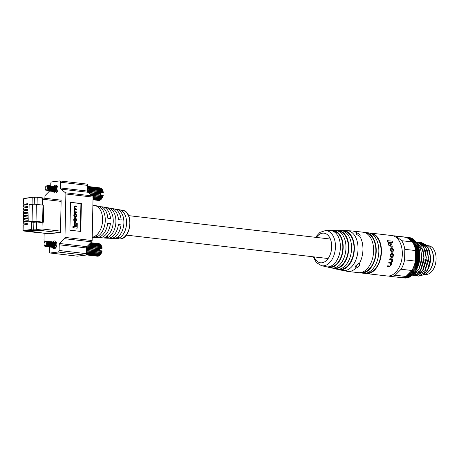 <?xml version="1.0" encoding="UTF-8"?>
<svg xmlns="http://www.w3.org/2000/svg" width="459" height="459" viewBox="0 0 459 459"><rect width="100%" height="100%" fill="white"/><g stroke="black" fill="none" stroke-linecap="round" stroke-linejoin="round"><path stroke-width="0.69" d="M27.649 207.043L27.333 207.554M27.592 209.878L27.27 210.388M27.529 212.712L27.213 213.223M27.471 215.546L27.156 216.051M27.408 218.375L27.092 218.886M27.351 221.209L27.035 221.72M27.293 224.044L26.978 224.554M23.352 230.963L22.95 230.579L23.065 225.059L27.282 224.514L27.305 223.522L23.088 224.067L26.983 224.21M23.088 224.067L23.122 222.225L27.339 221.68L27.362 220.693L23.145 221.238L27.041 221.381M23.145 221.238L23.185 219.396L27.402 218.851L27.42 217.859L23.202 218.404L27.104 218.547M23.202 218.404L23.243 216.562L27.46 216.017L27.483 215.024L23.266 215.569L27.161 215.713M23.266 215.569L23.306 213.728L27.517 213.183L27.54 212.19L23.323 212.735L27.219 212.878M23.323 212.735L23.363 210.893L27.58 210.348L27.597 209.361L23.38 209.906L27.282 210.05M23.38 209.906L23.42 208.065L27.638 207.52L27.66 206.527L23.443 207.072L27.339 207.216M23.443 207.072L23.484 205.23L27.695 204.685L27.718 203.693L23.501 204.238L27.397 204.381M27.706 204.215L27.391 204.725M23.225 225.008L23.111 230.527L31.539 229.5L31.694 222.076L28.779 221.737L32.067 221.336A2.806 0.327 1.2 0 1 36.014 221.37L43.387 222.196L43.743 205.19L42.974 205.127L42.618 222.133M31.539 229.5L31.809 229.884L23.432 230.975L36.686 232.512L38.235 232.323L26.605 230.975L31.901 230.326L41.758 230.412L36.318 229.787L31.809 229.884M33.708 230.102L33.868 222.328L31.694 222.076M36.318 229.787L36.709 221.978L33.868 222.328M43.387 222.196L41.058 222.483L36.709 221.978M36.554 229.402L41.987 230.034L42.153 222.351L42.01 228.972L60.49 231.112M61.116 201.381L42.635 199.24L42.515 205.075L42.658 198.179L37.219 197.548L37.036 197.221L32.44 197.318L23.776 198.672L23.661 204.192M37.076 204.444L37.219 197.548M32.067 204.37L32.205 197.64M34.247 204.249L34.385 197.542M37.07 197.227L42.475 197.852L42.658 198.179M41.987 230.034L41.758 230.412M42.974 205.127L36.37 204.364A2.806 0.327 1.2 0 0 32.423 204.324L29.135 204.725L28.779 221.737M59.561 232.644L41.08 230.498L31.843 230.332L26.633 230.969L49.647 233.855M76.791 209.505L76.802 208.994L75.402 208.834L74.754 207.348L75.31 206.441L76.848 206.619L76.86 206.108L75.276 205.925L74.433 207.158L74.834 208.948L74.381 209.872L74.656 211.76L73.928 211.783L73.916 212.259L76.728 212.477L76.739 211.966L75.259 211.794L74.685 210.773L75.356 209.338L76.791 209.505L74.943 209.396M75.276 205.925L74.651 205.982L73.985 207.21L74.381 209L73.928 209.929L74.203 211.806M75.001 206.516L76.848 206.619M76.337 223.453L76.274 226.66L72.935 226.379L72.906 227.802L77.175 228.192L77.273 223.562L76.337 223.453L75.89 223.51L75.827 226.608M80.336 231.388L80.916 203.612L70.497 202.408M74.398 225.329L75.746 225.375L75.804 222.575L74.909 222.472L74.456 222.529L74.398 225.329L75.746 225.375M74.731 217.388L75.942 217.394L76.693 215.828L75.787 213.315L74.576 213.309L73.824 214.875L74.731 217.388L75.247 217.446M75.815 218.088L76.274 220.354L75.603 221.313L75.11 221.255L74.484 220.251L75.012 218.048L74.18 219.282L74.163 220.136L75.087 221.766L75.615 221.829L76.59 220.664L76.619 219.517L75.815 218.088L75.362 218.145L75.821 220.412L75.156 221.37M75.161 221.881L75.873 221.829L74.633 221.823L73.71 220.188L74.364 218.105L75.012 218.048M92.213 237.297L96.551 237.555A15.669 9.817 -83.4 0 0 107.045 226.798A15.669 9.817 -83.4 0 0 107.75 223.217L110.412 223.55A15.514 9.719 96.6 0 1 109.718 227.067A15.514 9.719 96.6 0 1 99.328 237.722L107.658 238.221A15.049 9.427 -83.4 0 0 117.733 227.888A15.049 9.427 -83.4 0 0 118.399 224.549L121.056 224.881L118.302 225.22M110.412 223.55L107.658 223.889M108.163 208.426L108.175 207.835A15.204 9.524 96.6 0 1 108.381 207.87A15.204 9.524 96.6 0 1 115.06 227.612A15.204 9.524 96.6 0 1 107.549 237.624L104.784 237.464A15.359 9.622 -83.4 0 0 112.392 227.343A15.359 9.622 -83.4 0 0 105.645 207.393L102.902 206.917A15.514 9.719 96.6 0 1 110.516 218.645L107.854 218.312A15.669 9.817 -83.4 0 0 100.16 206.447L97.423 205.971A15.824 9.914 96.6 0 1 104.377 226.528A15.824 9.914 96.6 0 1 96.493 236.97L93.728 236.81A15.979 10.012 -83.4 0 0 101.703 226.253A15.979 10.012 -83.4 0 0 94.68 205.494L92.884 205.184M105.415 207.359L108.175 207.835M119.191 210.4L119.208 209.746A14.579 9.134 96.6 0 1 119.34 209.763A14.579 9.134 96.6 0 1 125.749 228.702A14.579 9.134 96.6 0 1 118.606 238.278L115.846 238.118A14.734 9.232 -83.4 0 0 123.075 228.433A14.734 9.232 -83.4 0 0 116.603 209.293A14.734 9.232 -83.4 0 0 116.448 209.27L119.208 209.746M97.13 206.458L97.142 205.93A15.824 9.914 96.6 0 1 97.423 205.971M94.973 205.552L97.142 205.93M60.422 187.949L87.6 191.099A1.429 0.895 -83.4 0 0 88.025 192.275L92.626 195.953A1.429 0.895 96.6 0 1 93.057 197.123L92.144 240.55A1.429 0.895 96.6 0 1 91.668 241.83L86.889 246.661A1.429 0.895 -83.4 0 0 86.412 247.94L59.234 244.79A1.429 0.895 96.6 0 1 59.71 243.505L64.49 238.68A1.429 0.895 -83.4 0 0 64.966 237.401L65.878 193.973A1.429 0.895 -83.4 0 0 65.453 192.797L60.846 189.119A1.429 0.895 96.6 0 1 60.422 187.949L60.542 182.234A1.429 0.895 -83.4 0 0 59.802 180.932A1.429 0.895 -83.4 0 0 59.67 180.932L51.706 181.902A1.429 0.895 -83.4 0 0 50.777 183.428L50.685 187.754M86.849 184.082A1.429 0.895 96.6 0 1 86.98 184.082A1.429 0.895 96.6 0 1 87.721 185.39L60.542 182.234M87.6 191.099L87.721 185.39M49.446 247.028L49.348 251.693A1.429 0.895 -83.4 0 0 50.083 253.001A1.429 0.895 -83.4 0 0 50.22 253.001L58.178 252.025A1.429 0.895 -83.4 0 0 59.113 250.499L86.292 253.655L86.412 247.94M86.292 253.655A1.429 0.895 96.6 0 1 85.357 255.181L58.178 252.025M50.22 253.001L77.393 256.151L85.357 255.181M50.674 188.31L50.656 189.142A1.429 0.895 96.6 0 1 50.61 189.55M59.113 250.499L59.234 244.79M53.462 191.615A3.93 2.461 -83.4 0 0 55.074 192.987A3.93 2.461 -83.4 0 0 57.972 189.366A3.93 2.461 -83.4 0 0 55.981 185.178A3.93 2.461 -83.4 0 0 55.608 185.184A3.93 2.461 -83.4 0 0 54.047 186.216M52.877 241.979A3.93 2.461 96.6 0 1 54.81 240.941A3.93 2.461 96.6 0 1 56.836 244.836A3.93 2.461 96.6 0 1 54.277 248.749A3.93 2.461 96.6 0 1 53.91 248.749A3.93 2.461 96.6 0 1 52.297 247.372M48.746 233.763L60.462 232.529L61.145 199.969L60.313 200.067M49.538 191.07L45.401 195.253A1.429 0.895 -83.4 0 0 44.925 196.532L44.884 198.277M44.156 233.235L44.012 239.959A1.429 0.895 -83.4 0 0 44.437 241.13L45.343 241.853M47.185 243.327L48.43 244.32M48.786 244.607L49.038 244.808A1.429 0.895 96.6 0 1 49.262 245.077M69.911 230.177L80.784 231.439L81.369 203.561L70.497 202.299L69.911 230.177M121.056 224.881A14.895 9.329 96.6 0 1 120.401 228.157A14.895 9.329 96.6 0 1 110.43 238.382A14.895 9.329 96.6 0 1 109.064 238.135M99.328 237.722A15.514 9.719 96.6 0 1 97.956 237.481M92.729 212.735A1.429 0.574 165.9 0 0 92.953 212.787L92.689 225.335A16.507 10.339 96.6 0 1 92.443 226.167M112.472 208.742A14.895 9.329 96.6 0 1 113.861 208.816A14.895 9.329 96.6 0 1 121.159 219.976L118.497 219.643A15.049 9.427 -83.4 0 0 111.124 208.34L108.381 207.87M101.514 206.837A15.514 9.719 96.6 0 1 102.902 206.917M107.549 237.624L107.59 235.719M118.606 238.278L118.651 236.305M96.493 236.97L96.528 235.123M80.916 203.612L81.369 203.561M73.383 226.321L73.354 227.75L77.175 228.192M73.354 227.75L72.906 227.802M74.909 222.472L74.846 225.271M75.27 213.257L74.272 214.818L75.184 217.331M75.689 216.877L76.366 215.948L76.389 214.91L75.752 213.825L75.282 213.768L74.599 214.703L74.582 215.741L75.219 216.826L75.884 216.883M75.236 216.935L75.913 216L75.936 214.961L74.892 213.831M74.375 211.731L74.364 212.207L76.728 212.477M74.364 212.207L73.916 212.259M74.834 208.948L74.381 209M75.815 218.564L75.362 218.622M54.776 246.357A2.525 1.584 96.6 0 1 54.632 245.261A2.525 1.584 96.6 0 1 55.275 243.218M56.52 242.553A2.525 1.584 96.6 0 1 56.526 242.553L54.214 242.283A2.525 1.584 96.6 0 1 55.499 244.073C55.447 245.703 54.908 246.598 53.887 246.753L54.839 245.628L54.736 243.649L53.531 242.788L52.292 243.861L52.074 245.726L52.435 246.443M55.941 247.573L53.755 247.321A2.525 1.584 -83.4 0 0 55.499 244.073L54.982 242.45A2.754 1.721 96.6 0 0 54.242 242.059A2.754 1.721 96.6 0 0 52.963 242.696M54.214 242.283A2.525 1.584 96.6 0 0 52.372 244.452A2.525 1.584 -83.4 0 0 52.326 244.991M44.907 242.065L46.52 241.164L47.862 242.363L47.954 245.112L46.239 246.672M46.227 241.669L47.386 241.268L48.734 242.467L48.82 245.215L47.432 246.781L46.692 246.569M46.749 242.134L48.258 241.365L49.606 242.564L49.692 245.313L48.304 246.885L47.558 246.672M47.139 243.075L48.849 241.468L50.473 242.668L50.565 245.416L49.17 246.982L48.43 246.77M47.707 245.135L48.04 243.104L49.721 241.566L51.345 242.765L51.431 245.519L50.042 247.085L49.297 246.873M48.579 245.238L48.912 243.201L50.588 241.669L52.211 242.868L52.303 245.617L50.909 247.183L50.169 246.971M49.446 245.335L49.779 243.304L51.46 241.773L53.083 242.972L53.169 245.72L51.781 247.286L51.041 247.074M50.318 245.439L50.651 243.408L52.332 241.87L53.955 243.069L54.042 245.817L52.647 247.384L51.907 247.177M51.184 245.542L51.517 243.505L53.198 241.973L54.822 243.172L54.908 245.921L53.192 247.476M44.862 241.882A2.754 1.721 -83.4 0 0 44.73 242.082A2.754 1.721 -83.4 0 0 44.718 242.1L46.348 241.147L47.69 242.346L47.782 245.095L46.388 246.661L45.67 246.466M46.095 241.618L47.214 241.245L48.562 242.444L48.648 245.192L47.26 246.758L46.6 246.609M46.657 242.013L48.086 241.348L49.434 242.547L49.52 245.295L48.126 246.862L46.766 245.599M47.07 242.817L48.677 241.445L50.301 242.645L50.387 245.393L48.998 246.965L47.943 246.403M47.759 246.053L47.598 245.554M47.581 245.467L47.868 243.081L49.824 241.549L51.173 242.748L51.259 245.496L49.87 247.062L48.815 246.506M48.625 246.15L48.47 245.651M48.453 245.571L48.734 243.184L50.697 241.652L52.039 242.851L52.131 245.599L50.737 247.166L49.681 246.603M49.497 246.253L49.343 245.754M49.325 245.668L49.606 243.281L51.569 241.75L52.911 242.949L52.997 245.697L51.609 247.263L50.553 246.707M50.364 246.357L50.209 245.852M50.192 245.772L50.479 243.385M50.501 243.322L52.16 241.853L53.778 243.052L53.869 245.8L52.475 247.367L51.425 246.81M51.236 246.454L51.081 245.955M51.064 245.869L51.345 243.482M51.374 243.425L53.026 241.95L54.65 243.15L54.736 245.898L53.347 247.47L52.292 246.908M52.108 246.558L51.947 246.058M51.93 245.972L52.217 243.586M52.24 243.522L53.898 242.054L54.982 242.45M44.265 245.02C45.521 249.851 49.274 241.744 45.584 241.577L45.269 241.939A1.865 1.165 96.6 0 1 46.382 243.976A1.865 1.165 96.6 0 1 44.781 245.571L44.351 245.324M46.623 241.973L47.776 242.845L47.885 244.819L46.571 245.898M46.864 242.312L47.443 242.082L48.648 242.943L48.752 244.922L47.799 246.047L46.91 245.313M47.145 243.115L48.315 242.18L49.52 243.046L49.624 245.02L48.665 246.15L48.235 246.058M48.086 245.938L47.73 245.238M47.725 245.221L47.937 243.379L49.182 242.283L50.387 243.144L50.49 245.123L49.538 246.248L49.107 246.162M48.958 246.035L48.602 245.341L48.809 243.471M48.815 243.459L50.054 242.381L51.259 243.247L51.362 245.221L50.404 246.351L49.979 246.259M49.824 246.139L49.469 245.439M49.463 245.422L49.675 243.58L50.92 242.484L52.125 243.35L52.228 245.324L51.276 246.449L50.846 246.363M50.697 246.242L50.341 245.542L50.547 243.677L51.792 242.587L52.997 243.448L53.101 245.422L52.142 246.552L51.718 246.46M51.563 246.34L51.207 245.645M51.207 245.622L51.419 243.769M51.425 243.763L52.665 242.685L53.864 243.551L53.973 245.525L53.014 246.655L52.584 246.563M44.781 245.571A1.865 1.165 96.6 0 1 44.075 243.597A1.865 1.165 96.6 0 1 45.269 241.939M85.982 254.722L98.255 256.145A6.317 3.959 -83.4 0 0 98.473 256.082L99.029 255.841A6.317 3.959 -83.4 0 0 99.242 255.715L99.769 255.313A6.317 3.959 -83.4 0 0 99.97 255.129L100.446 254.579A6.317 3.959 -83.4 0 0 100.624 254.338L101.037 253.661A6.317 3.959 -83.4 0 0 101.181 253.379L101.508 252.605A6.317 3.959 -83.4 0 0 101.617 252.289L101.852 251.44A6.317 3.959 -83.4 0 0 101.921 251.102L102.093 251.044A5.25 3.288 96.6 0 1 101.198 253.425L100.917 253.879M99.609 248.52L102.156 248.21L99.414 247.757A0.534 0.333 -83.4 0 0 99.597 248.359L86.722 246.867M102.047 248.061L101.99 247.791A6.317 3.959 -83.4 0 0 101.932 247.47L101.737 246.678A6.317 3.959 -83.4 0 0 101.697 246.552L101.915 247.217A5.25 3.288 96.6 0 1 102.156 248.21M86.309 252.679L100.624 254.338L101.037 253.661L86.326 251.957M85.879 254.86L97.474 256.202A6.317 3.959 -83.4 0 0 97.692 256.214L85.896 254.843M99.597 248.359A6.317 3.959 -83.4 0 1 99.614 248.703A0.534 0.333 -83.4 0 0 99.592 249.587A6.317 3.959 -83.4 0 1 99.563 249.931A0.534 0.333 -83.4 0 0 99.356 250.585L101.99 250.895M90.71 242.794L99.494 243.815A6.317 3.959 -83.4 0 0 99.282 243.74L90.756 242.754M101.697 246.552A6.317 3.959 -83.4 0 0 101.64 246.385L101.341 245.691A6.317 3.959 -83.4 0 0 101.21 245.439L100.819 244.859A6.317 3.959 -83.4 0 0 100.659 244.664L100.2 244.228A6.317 3.959 -83.4 0 0 100.005 244.09L90.521 242.989M98.737 243.637L90.796 242.713M100.2 244.228L90.417 243.092M100.659 244.664L90.079 243.436M100.819 244.859L89.918 243.597M101.21 245.439L89.448 244.073M101.341 245.691L89.235 244.286M101.64 246.385L88.65 244.882M101.737 246.678L88.398 245.135M101.932 247.47L87.715 245.823M101.99 247.791L87.434 246.104M99.614 248.703L86.556 247.189M99.592 249.587L86.407 248.055M99.563 249.931L86.401 248.405M101.921 251.102L86.384 249.3M101.852 251.44L86.372 249.644M101.617 252.289L86.355 250.516M101.508 252.605L86.349 250.843M101.181 253.379L86.332 251.658M100.446 254.579L86.303 252.938M99.97 255.129L86.292 253.54M99.769 255.313L86.286 253.747M99.242 255.715L86.212 254.206M99.029 255.841L86.166 254.349M98.473 256.082L86.034 254.642M55.946 190.594A2.525 1.584 96.6 0 1 55.797 189.498A2.525 1.584 96.6 0 1 56.446 187.461M57.691 186.79L55.384 186.526A2.525 1.584 96.6 0 1 56.664 188.31C56.612 189.94 56.078 190.835 55.051 190.99L56.009 189.865L55.906 187.892L54.701 187.025L53.462 188.098M57.111 191.81A2.525 1.584 96.6 0 1 57.105 191.81L54.925 191.558A2.525 1.584 -83.4 0 0 56.664 188.31L56.147 186.687A2.754 1.721 96.6 0 0 55.413 186.302A2.754 1.721 96.6 0 0 54.128 186.933M55.384 186.526A2.525 1.584 96.6 0 0 53.542 188.695A2.525 1.584 -83.4 0 0 53.496 189.228M46.078 186.302L47.69 185.407L49.033 186.601L49.119 189.349L47.403 190.91M47.397 185.912L48.556 185.505L49.905 186.704L49.991 189.452L48.602 191.019L47.856 190.806M47.92 186.371L49.429 185.608L50.771 186.807L50.863 189.556L49.469 191.122L48.729 190.91M48.31 187.312L50.02 185.706L51.643 186.905L51.729 189.653L50.341 191.219L49.595 191.013M48.878 189.372L49.211 187.341L50.886 185.809L52.51 187.008L52.601 189.756L51.207 191.323L50.467 191.11M49.744 189.475L50.077 187.444L51.758 185.906L53.382 187.106L53.468 189.854L52.079 191.426L51.339 191.214M50.616 189.578L50.949 187.542L52.63 186.01L54.254 187.209L54.34 189.957L52.946 191.523L52.206 191.311M51.483 189.676L51.815 187.645L53.496 186.107L55.12 187.306L55.206 190.06L53.818 191.627L53.078 191.414M52.355 189.779L52.687 187.742L54.369 186.211L55.992 187.41L56.078 190.158L54.363 191.713M46.032 186.119A2.754 1.721 -83.4 0 0 45.9 186.32A2.754 1.721 -83.4 0 0 45.889 186.337L47.512 185.384L48.861 186.583L48.947 189.332L47.558 190.898L46.835 190.703M47.266 185.855L48.384 185.488L49.733 186.681L49.819 189.435L48.425 191.001L47.765 190.846M47.828 186.256L49.256 185.585L50.599 186.784L50.685 189.533L49.297 191.099L47.937 189.842M48.241 187.054L49.847 185.688L51.471 186.888L51.557 189.636L50.169 191.202L49.113 190.646M48.924 190.29L48.769 189.791M48.752 189.705L49.033 187.324L50.995 185.786L52.337 186.985L52.429 189.733L51.035 191.3L49.979 190.743M49.796 190.393L49.641 189.888M49.624 189.808L49.905 187.421L51.867 185.889L53.21 187.088L53.296 189.837L51.907 191.403L50.851 190.846M50.662 190.491L50.507 189.992M50.49 189.911L50.777 187.524L52.733 185.993L54.076 187.186L54.168 189.934L52.774 191.506L51.724 190.944M51.534 190.594L51.379 190.095M51.362 190.009L51.643 187.622M51.672 187.559L53.324 186.09L54.948 187.289L55.034 190.037L53.646 191.604L52.59 191.047M52.406 190.692L52.246 190.192M52.228 190.112L52.515 187.725M52.538 187.662L54.196 186.193L55.82 187.392L55.906 190.141L54.518 191.707L53.462 191.145M53.273 190.795L53.118 190.296M53.101 190.21L53.382 187.823M53.41 187.765L55.063 186.291L56.147 186.687M45.435 189.257C46.692 194.094 50.444 185.981 46.749 185.82L46.434 186.176A1.865 1.165 96.6 0 1 47.547 188.213A1.865 1.165 96.6 0 1 45.946 189.808L45.516 189.561M47.793 186.216L48.947 187.083L49.05 189.056L47.736 190.135M48.029 186.555L48.614 186.32L49.819 187.186L49.922 189.16L48.964 190.284L48.08 189.556M48.315 187.352L49.48 186.423L50.685 187.283L50.788 189.257L49.836 190.387L49.406 190.296M49.256 190.175L48.901 189.475M48.895 189.458L49.107 187.605M49.113 187.599L50.352 186.52L51.557 187.387L51.66 189.36L50.702 190.491L50.278 190.399M50.123 190.278L49.767 189.578L49.974 187.714L51.219 186.624L52.424 187.484L52.527 189.458L51.574 190.588L51.144 190.496M50.995 190.376L50.639 189.682M50.633 189.665L50.851 187.806M50.851 187.8L52.091 186.721L53.296 187.588L53.399 189.561L52.441 190.692L52.016 190.6M51.861 190.479L51.506 189.779L51.712 187.92L52.963 186.824L54.162 187.685L54.271 189.665L53.313 190.789L52.883 190.703M52.733 190.577L52.378 189.883M52.372 189.865L52.59 188.012M52.59 188.001L53.829 186.922L55.034 187.788L55.137 189.762L54.185 190.892L53.755 190.801M53.6 190.68L53.25 189.98L53.456 188.11M45.946 189.808A1.865 1.165 96.6 0 1 45.246 187.834A1.865 1.165 96.6 0 1 46.434 186.176M92.999 199.636L99.425 200.382A6.317 3.959 -83.4 0 0 99.643 200.319L100.2 200.078A6.317 3.959 -83.4 0 0 100.412 199.952L100.94 199.55A6.317 3.959 -83.4 0 0 101.135 199.367L101.617 198.816A6.317 3.959 -83.4 0 0 101.789 198.575L102.202 197.904A6.317 3.959 -83.4 0 0 102.346 197.617L102.678 196.842A6.317 3.959 -83.4 0 0 102.787 196.527L103.023 195.683A6.317 3.959 -83.4 0 0 103.091 195.345L103.264 195.282A5.25 3.288 96.6 0 1 102.363 197.663L102.082 198.116M100.773 192.757L103.321 192.447L100.578 191.994A0.534 0.333 -83.4 0 0 100.768 192.602L87.6 191.07M103.218 192.298L103.16 192.034A6.317 3.959 -83.4 0 0 103.103 191.707L102.902 190.915A6.317 3.959 -83.4 0 0 102.862 190.789L103.086 191.455A5.25 3.288 96.6 0 1 103.321 192.447M93.045 197.559L101.789 198.575L102.202 197.904L93.039 196.836M98.639 200.445A6.317 3.959 -83.4 0 0 98.857 200.451L92.999 199.768L98.639 200.445M100.768 192.602A6.317 3.959 -83.4 0 1 100.779 192.941A0.534 0.333 -83.4 0 0 100.762 193.824A6.317 3.959 -83.4 0 1 100.733 194.174A0.534 0.333 -83.4 0 0 100.521 194.828L103.16 195.132M87.698 186.549L100.659 188.052A6.317 3.959 -83.4 0 0 100.452 187.978L87.698 186.497M102.862 190.789A6.317 3.959 -83.4 0 0 102.805 190.628L102.506 189.928A6.317 3.959 -83.4 0 0 102.374 189.676L101.99 189.102A6.317 3.959 -83.4 0 0 101.823 188.901L101.364 188.465A6.317 3.959 -83.4 0 0 101.175 188.328L87.692 186.767M99.901 187.874L87.698 186.457M101.364 188.465L87.686 186.882M101.823 188.901L87.68 187.261M101.99 189.102L87.675 187.438M102.374 189.676L87.663 187.972M102.506 189.928L87.663 188.207M102.805 190.628L87.646 188.867M102.902 190.915L87.64 189.148M103.103 191.707L87.623 189.917M103.16 192.034L87.617 190.227M100.779 192.941L87.617 191.414M100.762 193.824L88.139 192.361M100.733 194.174L88.65 192.769M103.091 195.345L89.964 193.818M103.023 195.683L90.469 194.226M102.787 196.527L91.743 195.247M102.678 196.842L92.225 195.632M102.346 197.617L92.982 196.532M101.617 198.816L93.039 197.823M101.135 199.367L93.028 198.426M100.94 199.55L93.022 198.632M100.412 199.952L93.011 199.097M100.2 200.078L93.011 199.246M99.643 200.319L93.005 199.55M427.765 245.651L428.62 245.754A14.458 9.06 96.6 0 1 436.05 260.081A14.458 9.06 96.6 0 1 426.652 274.476A14.458 9.06 96.6 0 1 425.286 274.482L424.432 274.379M428.281 272.055A14.458 9.06 -83.4 0 0 430.978 248.801M394.62 235.874L405.383 237.119A20.357 12.749 96.6 0 1 405.773 237.177L409.698 237.63L405.773 237.177A20.357 12.749 96.6 0 1 406.473 237.326L410.392 237.779A20.357 12.749 -83.4 0 0 410.386 237.779L406.473 237.326A20.357 12.749 96.6 0 1 406.76 237.406L395.997 236.156A20.357 12.749 -83.4 0 0 394.62 235.874A20.357 12.749 -83.4 0 0 393.191 235.834M405.687 237.16L408.992 237.55M419.274 249.788L415.361 249.329A20.357 12.749 96.6 0 0 415.131 248.319L419.05 248.772A20.357 12.749 -83.4 0 0 419.044 248.761L415.131 248.302A20.357 12.749 96.6 0 0 414.867 247.315L418.78 247.768A20.357 12.749 -83.4 0 0 418.78 247.757L414.867 247.303A20.357 12.749 96.6 0 0 414.563 246.351L418.476 246.804L414.563 246.34A20.357 12.749 96.6 0 0 414.225 245.416L418.138 245.869L419.274 249.788A20.357 12.749 -83.4 0 1 419.274 249.799L415.361 249.346A20.357 12.749 96.6 0 1 415.55 250.384L419.463 250.849L415.55 250.384A20.357 12.749 96.6 0 1 415.579 250.562L404.815 249.312A20.357 12.749 -83.4 0 0 401.694 240.705L412.452 241.956A20.357 12.749 96.6 0 1 412.526 242.071A20.357 12.749 96.6 0 1 413.002 242.84A20.357 12.749 96.6 0 1 413.439 243.654L417.351 244.108A20.357 12.749 -83.4 0 0 417.351 244.108L417.759 244.963L413.846 244.509A20.357 12.749 96.6 0 0 413.444 243.66L417.357 244.113M419.05 248.772L419.463 250.838A20.357 12.749 -83.4 0 0 419.463 250.838L419.91 255.904L419.165 262.462L417.535 267.568L415.183 271.86L411.27 271.407L411.855 270.5L401.091 269.249A20.357 12.749 -83.4 0 0 404.597 259.834L415.355 261.085A20.357 12.749 96.6 0 1 415.269 261.532A20.357 12.749 96.6 0 1 415.022 262.634A20.357 12.749 96.6 0 1 414.741 263.718A20.357 12.749 96.6 0 1 414.425 264.78A20.357 12.749 96.6 0 1 414.07 265.824L417.983 266.277A20.357 12.749 -83.4 0 0 417.983 266.277L417.598 267.293L413.685 266.84A20.357 12.749 96.6 0 1 413.261 267.821L417.174 268.274A20.357 12.749 -83.4 0 0 417.174 268.274L416.72 269.226A20.357 12.749 -83.4 0 0 416.72 269.226L412.807 268.773A20.357 12.749 96.6 0 1 412.325 269.691A20.357 12.749 96.6 0 1 411.855 270.5M414.529 246.242L418.476 246.793A20.357 12.749 -83.4 0 0 418.476 246.793L418.78 247.757M418.138 245.869A20.357 12.749 -83.4 0 0 418.138 245.858L414.225 245.404A20.357 12.749 96.6 0 0 413.852 244.521L417.765 244.974A20.357 12.749 -83.4 0 0 417.759 244.963M413.002 242.845L416.921 243.304A20.357 12.749 -83.4 0 0 416.915 243.293L413.002 242.84M412.532 242.077L416.451 242.536A20.357 12.749 -83.4 0 0 416.439 242.524L412.526 242.071M412.32 269.703L416.233 270.156A20.357 12.749 -83.4 0 0 416.238 270.144L412.325 269.691M418.333 265.25A20.357 12.749 -83.4 0 0 418.338 265.233L414.425 264.78L418.333 265.25L418.287 265.595L417.983 266.277L414.064 265.836A20.357 12.749 96.6 0 1 413.685 266.84L417.535 267.568L417.174 268.274L413.255 267.832A20.357 12.749 96.6 0 1 412.807 268.773L416.715 269.238L416.17 270.294L415.653 271.126L411.689 270.667M414.741 263.73L418.654 264.183A20.357 12.749 -83.4 0 0 418.654 264.172L414.741 263.718M415.022 262.646L418.935 263.099A20.357 12.749 -83.4 0 0 418.941 263.087L415.022 262.634M415.269 261.544L419.182 261.997A20.357 12.749 -83.4 0 0 419.182 261.986L415.269 261.532M395.176 275.222L405.94 276.467A20.357 12.749 96.6 0 1 405.481 276.702L409.394 277.156A20.357 12.749 -83.4 0 0 409.394 277.156L405.469 276.708A20.357 12.749 96.6 0 1 404.769 277.007L408.682 277.46A20.357 12.749 -83.4 0 0 408.682 277.46L404.763 277.012A20.357 12.749 96.6 0 1 404.058 277.253L407.971 277.706A20.357 12.749 -83.4 0 0 407.971 277.706L404.046 277.253A20.357 12.749 96.6 0 1 403.335 277.437L407.248 277.89A20.357 12.749 -83.4 0 0 407.248 277.89L403.329 277.437A20.357 12.749 96.6 0 1 401.539 277.615A20.357 12.749 96.6 0 1 400.827 277.58A20.357 12.749 96.6 0 1 400.69 277.563L389.926 276.312A20.357 12.749 -83.4 0 0 395.176 275.222L401.091 269.249M388.543 276.025L388.555 276.031A20.357 12.749 -83.4 0 0 389.926 276.312M400.822 277.575L404.735 278.034A20.357 12.749 -83.4 0 0 404.746 278.034L400.827 277.58M401.533 277.615L405.446 278.068A20.357 12.749 -83.4 0 0 405.458 278.068L401.539 277.615M405.94 276.467L411.287 271.074M404.597 259.834L404.815 249.312M415.355 261.085L415.579 250.562M401.694 240.705L395.997 236.156M412.452 241.956L406.76 237.406M411.809 270.569A20.357 12.749 96.6 0 1 411.803 270.581L415.716 271.034A20.357 12.749 -83.4 0 0 415.722 271.022L411.809 270.569M410.948 271.418L411.264 271.418A20.357 12.749 96.6 0 1 411.264 271.418L415.177 271.871A20.357 12.749 -83.4 0 0 415.183 271.86M413.972 273.369L413.416 274.098A20.357 12.749 -83.4 0 0 413.416 274.098L409.503 273.644L409.623 272.864L410.111 272.956L410.208 272.164L414.615 272.663A20.357 12.749 -83.4 0 0 414.62 272.652L410.707 272.198L410.753 271.613M407.179 275.222L411.459 275.888A20.357 12.749 -83.4 0 0 411.471 275.882L407.558 275.429A20.357 12.749 96.6 0 1 407.546 275.434M407.558 275.429L407.753 274.677L408.212 274.895A20.357 12.749 96.6 0 1 408.212 274.895L408.395 274.126L412.779 274.752A20.357 12.749 -83.4 0 0 412.784 274.746L408.871 274.293A20.357 12.749 96.6 0 1 408.866 274.298M408.871 274.293L409.015 273.518L413.41 274.109M410.116 272.95A20.357 12.749 96.6 0 1 410.111 272.956L414.024 273.409A20.357 12.749 -83.4 0 0 414.029 273.403L410.116 272.95M406.64 275.761L407.041 275.36M406.875 275.911A20.357 12.749 96.6 0 1 406.869 275.916L410.782 276.37A20.357 12.749 -83.4 0 0 410.788 276.364L406.875 275.911M406.181 276.335A20.357 12.749 96.6 0 1 406.175 276.341L410.088 276.794A20.357 12.749 -83.4 0 0 410.094 276.788L406.181 276.335M415.55 251.825L415.705 251.469L419.618 251.922A20.357 12.749 -83.4 0 0 419.612 251.911L415.561 251.337M415.51 253.202L415.814 252.565L419.727 253.018A20.357 12.749 -83.4 0 0 419.727 253.001L415.538 252.284M415.883 253.655L415.51 253.236L419.847 253.729L419.796 254.108L415.883 253.655A20.357 12.749 96.6 0 1 415.883 253.672L419.801 254.125A20.357 12.749 -83.4 0 0 419.796 254.108M415.406 258.641L415.768 258.182L419.681 258.635A20.357 12.749 -83.4 0 0 419.687 258.618L415.774 258.165A20.357 12.749 96.6 0 1 415.768 258.182M415.774 258.165L415.47 257.597L415.86 257.046A20.357 12.749 96.6 0 1 415.86 257.046L415.533 256.501L415.906 255.915L419.819 256.369A20.357 12.749 -83.4 0 0 419.824 256.357L415.906 255.904A20.357 12.749 96.6 0 1 415.906 255.915M415.906 255.904L415.561 255.399L415.917 254.791L419.83 255.244A20.357 12.749 -83.4 0 0 419.83 255.227L419.824 256.357M419.801 254.125L419.83 255.227L415.917 254.774A20.357 12.749 96.6 0 1 415.917 254.791M415.917 254.774L415.55 254.309L415.883 253.672M415.389 259.599L415.406 258.79M415.642 259.295A20.357 12.749 96.6 0 1 415.642 259.306L419.555 259.76A20.357 12.749 -83.4 0 0 419.555 259.748L415.642 259.295M415.366 260.54L415.378 260.178M419.555 259.76L419.388 260.873L415.475 260.419A20.357 12.749 96.6 0 1 415.475 260.431L419.388 260.884A20.357 12.749 -83.4 0 0 419.388 260.873L419.182 261.986M407.162 237.532A20.357 12.749 96.6 0 1 407.167 237.538L411.08 237.992A20.357 12.749 -83.4 0 0 411.075 237.986L407.162 237.532M407.999 238.393L407.844 237.808L411.757 238.267A20.357 12.749 -83.4 0 0 411.746 238.261L407.563 238.049M411 240.826L410.369 239.5L414.282 239.954A20.357 12.749 -83.4 0 0 414.276 239.948L409.876 239.736L409.767 238.99L409.279 239.265L409.147 238.537L408.659 238.858L408.504 238.146L412.417 238.6A20.357 12.749 -83.4 0 0 412.406 238.594L408.493 238.141L408.08 238.462M414.856 240.516L410.943 240.063A20.357 12.749 96.6 0 1 410.948 240.068L414.861 240.522A20.357 12.749 -83.4 0 0 414.856 240.516L415.349 241.336M409.761 238.984A20.357 12.749 96.6 0 1 409.767 238.99L413.679 239.443A20.357 12.749 -83.4 0 0 413.674 239.437L409.761 238.984M409.135 238.537A20.357 12.749 96.6 0 1 409.147 238.537L413.06 238.996A20.357 12.749 -83.4 0 0 413.048 238.99L409.135 238.537M411.522 241.21L411.505 240.688L411.029 240.826M411.499 240.677A20.357 12.749 96.6 0 1 411.505 240.688L415.418 241.141A20.357 12.749 -83.4 0 0 415.412 241.13L411.499 240.677M415.94 241.801L412.027 241.348A20.357 12.749 96.6 0 1 412.033 241.359L415.946 241.813A20.357 12.749 -83.4 0 0 415.94 241.801L416.376 242.645M406.272 277.557L405.458 278.068M407.552 277.661L407.248 277.89M419.274 249.799L419.629 251.607L415.567 251.136M408.722 277.098L407.971 277.706M409.411 276.829L408.682 277.46M410.099 276.502L409.394 277.156M415.923 270.701L416.17 270.294L412.245 269.835M416.652 269.422L412.71 268.963M417.111 268.509L413.157 268.05M417.535 267.568L413.57 267.109M417.925 266.599L413.955 266.134M418.287 265.595L414.311 265.136M418.935 263.099L418.338 265.233M418.614 264.573L414.632 264.109M418.906 263.529L414.919 263.064M419.182 261.997L418.941 263.087M419.165 262.462L415.171 262.003M415.361 260.919L419.383 261.389M419.469 250.574L415.504 250.115M419.262 249.558L415.315 249.099M418.78 247.768L419.044 248.761M419.021 248.571L415.085 248.118M418.476 246.804L418.746 247.619L414.821 247.16M417.765 244.974L418.138 245.858M418.086 245.8L414.202 245.353M417.707 244.951L413.846 244.504M416.921 243.304L417.294 244.136M416.451 242.536L416.852 243.368M406.622 277.534L403.237 277.454M412.417 238.6L413.008 239.363M413.06 238.996L413.628 239.77M413.679 239.443L414.225 240.241M414.282 239.954L414.798 240.763M415.418 241.141L415.877 241.968M419.618 251.922L419.727 253.001M419.629 251.607L419.612 251.911M419.727 253.018L419.847 253.729M419.819 256.369L419.773 257.488A20.357 12.749 -83.4 0 0 419.773 257.488L419.687 258.618M419.681 258.635L419.555 259.748M415.177 271.871L414.62 272.652M414.615 272.663L414.029 273.403M413.364 274.023L412.784 274.746M412.125 275.348A20.357 12.749 -83.4 0 0 412.136 275.343L408.223 274.889L412.125 275.348L412.744 274.631M412.102 275.182L411.471 275.882M411.448 275.675L410.788 276.364M410.776 276.117L410.094 276.788M414.557 272.669L410.208 272.164M415.12 271.917L410.931 271.435M415.384 259.811L419.566 260.299M415.406 258.704L419.71 259.203M415.47 257.597L419.813 258.101M415.86 257.046L419.773 257.499L415.86 257.034M415.533 256.501L419.882 257M419.91 255.904L415.561 255.399M419.899 254.814L415.55 254.309M419.761 252.662L415.544 252.169M419.91 255.738L417.799 266.92M417.024 243.534L420.616 249.162L421.907 256.994L419.205 268.526L412.561 274.843L418.711 269.444L421.764 259.978L420.874 249.857L421.964 260.035L419.17 268.676M416.043 241.991L421.861 247.286L424.082 257.247L420.41 270.414L411.964 275.331L416.801 274.138L420.892 269.691L424.105 257.247L423.043 250.098L416.038 241.985M420.874 249.857L417.013 243.505M416.026 241.962L417.053 242.008L423.663 246.873L426.256 257.499L422.584 270.667L414.259 275.601L413.192 275.383M418.138 242.22L419.228 242.26L425.837 247.126L428.431 257.751L424.759 270.919L416.433 275.853L415.366 275.635M420.312 242.472L421.402 242.513L428.012 247.378L430.605 258.004C430.536 263.11 429.303 267.511 426.91 271.2L418.608 276.106L417.541 275.888M418.671 276.117L423.347 274.878L427.421 270.437L430.628 258.004L429.578 250.889L426.273 245.049L421.402 242.513M416.17 275.819L424.759 270.953L428.454 257.751L427.398 250.608L424.087 244.79L419.251 242.26M414.259 275.601L418.975 274.384L423.072 269.932L426.279 257.499L425.218 250.35L421.913 244.532L417.053 242.008M423.043 250.098L424.145 260.224L421.196 269.169M425.218 250.35L426.319 260.477L423.376 269.422M427.398 250.608L428.494 260.735L425.246 270.179M425.493 269.754L425.281 270.087L426.91 271.2M429.572 250.935L429.71 251.314M429.808 251.595L430.617 261.016L427.553 270.213M427.536 270.236L427.174 270.799M423.892 274.499A14.883 9.323 -83.4 0 0 430.33 269.427A14.883 9.323 -83.4 0 0 433.319 258.612A14.883 9.323 -83.4 0 0 432.372 251.825A14.883 9.323 -83.4 0 0 426.325 245.106M432.372 251.825L432.487 252.175A14.321 8.968 96.6 0 1 433.399 258.704A14.321 8.968 96.6 0 1 430.519 269.112L430.33 269.427M337.508 269.267A19.703 12.341 -83.4 0 0 338.776 269.674L347.733 271.418L358.404 272.657A20.357 12.749 -83.4 0 0 373.62 250.861A20.357 12.749 -83.4 0 0 363.092 232.214L352.42 230.975A20.357 12.749 -83.4 0 1 356.735 232.793C359.621 233.981 360.671 235.197 359.89 236.442L356.482 234.354L355.977 232.684L356.735 232.793M359.322 263.627C360.034 265.468 358.927 266.949 356 268.062L355.541 266.008L358.622 263.506L359.322 263.627A20.357 12.749 -83.4 0 0 362.949 249.627A20.357 12.749 -83.4 0 0 359.89 236.442M361.445 272.434A19.794 12.399 -83.4 0 0 375.875 251.211A19.794 12.399 -83.4 0 0 366.007 233.126M359.718 272.703A20.357 12.749 -83.4 0 0 361.009 272.962A20.357 12.749 -83.4 0 0 376.231 251.165A20.357 12.749 -83.4 0 0 365.703 232.518A20.357 12.749 -83.4 0 0 364.383 232.472M361.009 272.962L363.62 273.266A20.357 12.749 -83.4 0 0 378.841 251.469A20.357 12.749 -83.4 0 0 368.313 232.822L365.703 232.518M366.666 273.042A19.794 12.399 -83.4 0 0 381.096 251.813A19.794 12.399 -83.4 0 0 371.222 233.734M364.939 273.306A20.357 12.749 -83.4 0 0 366.23 273.564A20.357 12.749 -83.4 0 0 381.452 251.773A20.357 12.749 -83.4 0 0 370.924 233.12A20.357 12.749 -83.4 0 0 369.604 233.08M366.23 273.564L387.103 275.985A20.357 12.749 -83.4 0 0 402.325 254.194A20.357 12.749 -83.4 0 0 391.791 235.542L370.924 233.12M391.751 257.832L392.405 257.786L391.51 257.717L390.666 255.6A20.919 13.104 -83.4 0 0 390.747 254.739L391.963 252.903L392.571 252.978L393.592 255.072A20.919 13.104 96.6 0 1 393.512 255.933L391.751 257.832L391.148 257.763L390.305 255.646A20.357 12.749 96.6 0 0 390.385 254.785L391.607 252.949M388.916 266.742L387.063 266.53L389.381 266.685L391.114 265.159A20.919 13.104 96.6 0 0 391.435 264.401L391.435 262.973L392.325 261.842A20.919 13.104 96.6 0 0 392.606 260.844L392.537 259.582A20.919 13.104 96.6 0 0 392.537 259.564L392.577 259.639M387.534 266.472A20.919 13.104 -83.4 0 0 387.849 265.836L387.396 265.893A20.357 12.749 96.6 0 1 387.063 266.53M390.58 264.533A20.357 12.749 96.6 0 1 390.391 264.975L390.821 264.923A20.919 13.104 -83.4 0 0 391.005 264.482L390.701 263.11L388.658 262.973L390.293 263.162L390.58 264.533L391.005 264.482M389.066 262.921A20.919 13.104 -83.4 0 0 389.278 262.301L388.876 262.347A20.357 12.749 96.6 0 1 388.658 262.973M389.278 262.301L390.948 262.496L392.072 261.372A20.919 13.104 -83.4 0 0 392.238 260.758L391.825 259.53L390.093 259.329A20.919 13.104 -83.4 0 0 390.225 258.715L389.857 258.761A20.357 12.749 96.6 0 1 389.72 259.375L391.452 259.576L391.86 260.804A20.357 12.749 96.6 0 1 391.682 261.418L391.125 262.439M389.433 242.409L392.772 242.696L389.393 242.306A20.919 13.104 96.6 0 1 390.448 245.909L388.98 245.829A20.357 12.749 96.6 0 0 387.178 240.654L392.095 241.118A20.919 13.104 96.6 0 1 392.772 242.696M390.902 246.959L392.325 247.04L390.902 246.959A20.357 12.749 96.6 0 0 390.11 243.792L391.561 243.861A20.919 13.104 96.6 0 1 392.325 247.04M391.28 247.82L390.351 249.145A20.357 12.749 96.6 0 1 390.454 250.476L391.464 252.134L391.82 252.089L390.81 250.436A20.919 13.104 -83.4 0 0 390.712 249.105L391.647 247.774L392.267 247.843L393.581 249.719A20.919 13.104 96.6 0 1 393.65 250.706L392.405 252.18L392.99 252.14L392.743 251.584L392.405 252.18M391.82 252.089L391.188 250.459A20.919 13.104 96.6 0 0 391.12 249.461L391.751 248.359L391.384 248.405L391.963 248.474L392.835 249.633A20.357 12.749 96.6 0 1 392.915 250.717L393.271 250.671A20.919 13.104 -83.4 0 0 393.197 249.587L392.33 248.428L391.538 248.359M338.776 269.674A19.703 12.341 -83.4 0 0 354.365 248.726A19.703 12.341 -83.4 0 0 343.309 230.63A19.703 12.341 -83.4 0 0 341.978 230.734M339.167 269.181A19.14 11.986 -83.4 0 0 354.009 248.772A19.14 11.986 -83.4 0 0 343.573 231.198M332.385 268.073A19.112 11.974 -83.4 0 0 333.653 268.486L336.217 269.077A19.41 12.158 -83.4 0 0 351.571 248.445A19.41 12.158 -83.4 0 0 340.676 230.619L338.048 230.613A19.112 11.974 -83.4 0 0 336.717 230.722M333.653 268.486A19.112 11.974 -83.4 0 0 348.777 248.17A19.112 11.974 -83.4 0 0 338.048 230.613M333.991 267.981A18.549 11.618 -83.4 0 0 348.415 248.21A18.549 11.618 -83.4 0 0 338.26 231.175M327.261 266.886A18.521 11.601 -83.4 0 0 328.529 267.299L331.094 267.895A18.819 11.785 -83.4 0 0 345.977 247.889A18.819 11.785 -83.4 0 0 335.42 230.602L332.786 230.59A18.521 11.601 -83.4 0 0 331.461 230.705M328.529 267.299A18.521 11.601 -83.4 0 0 343.183 247.608A18.521 11.601 -83.4 0 0 332.786 230.59M328.822 266.788A17.958 11.251 -83.4 0 0 342.827 247.653A17.958 11.251 -83.4 0 0 332.953 231.158M313.21 256.793L316.4 262.588L321.438 265.658L325.97 266.708A18.228 11.418 -83.4 0 0 340.389 247.326A18.228 11.418 -83.4 0 0 330.159 230.584L325.511 230.567L319.9 232.403L315.471 237.314M390.448 245.909L388.98 245.829M389.358 245.783A20.919 13.104 -83.4 0 0 387.625 240.596M391.275 246.913A20.919 13.104 -83.4 0 0 390.511 243.74M391.326 252.949L391.963 252.903M393.111 256.07L392.187 257.178L391.636 257.109L391.022 255.829A20.919 13.104 -83.4 0 0 391.137 254.602L391.975 253.506L392.525 253.569L393.225 254.843A20.919 13.104 96.6 0 1 393.111 256.07L392.755 256.111A20.357 12.749 -83.4 0 0 392.87 254.888L391.745 253.506M390.225 258.715L392.984 259.037A20.919 13.104 96.6 0 1 392.864 259.605M387.849 265.836L389.811 266.048M389.645 266.048L390.821 264.923M390.093 259.329L389.72 259.375M390.988 247.814L391.647 247.774M393.271 250.671L392.893 251.584M355.696 232.879A2.106 1.624 -97 0 1 356.941 234.859M356.098 265.239A2.106 1.624 -97 0 1 356.293 266.3A2.106 1.624 -97 0 1 355.352 268.067M23.524 210.847L23.484 212.689M23.581 208.013L23.541 209.855M23.644 205.179L23.604 207.02M23.776 198.672L24.011 198.351L23.776 198.672M23.466 213.682L23.426 215.523M23.403 216.51L23.363 218.352M23.346 219.345L23.306 221.186M23.289 222.179L23.248 224.021M32.44 197.318L24.011 198.351L32.388 197.33M32.423 204.324L32.067 221.336M36.37 204.364L36.014 221.37M22.95 230.579L23.38 230.917M36.651 232.512L23.432 230.975M64.966 237.401L92.144 240.55M93.057 197.123L65.878 193.973M65.453 192.797L92.626 195.953M88.025 192.275L60.846 189.119M59.71 243.505L86.889 246.661M91.668 241.83L64.49 238.68M110.43 238.382L119.386 238.915A14.39 9.014 -83.4 0 0 120.43 238.887A14.39 9.014 -83.4 0 0 129.025 229.035A14.39 9.014 -83.4 0 0 122.702 210.348L119.34 209.763M92.741 212.012A16.507 10.339 96.6 0 1 92.953 212.787M74.26 215.546L73.807 215.604M74.272 214.818L73.824 214.875M76.366 215.948L75.913 216M76.389 214.91L75.936 214.961M75.752 213.825L75.299 213.877M74.433 207.158L73.985 207.21M74.421 207.772L73.974 207.829M74.381 209.872L73.928 209.929M74.358 210.698L73.91 210.756M76.292 219.494L75.838 219.551M76.274 220.354L75.821 220.412M74.18 219.282L73.733 219.333M74.163 220.136L73.71 220.188M75.087 221.766L74.633 221.823M424.759 270.953L425.269 270.104M347.733 271.418A20.357 12.749 -83.4 0 0 356 268.062M342.15 270.454A20.087 12.582 -83.4 0 0 358.043 249.094A20.087 12.582 -83.4 0 0 346.769 230.642L352.42 230.975M321.438 265.658A17.706 11.091 -83.4 0 0 335.449 246.833A17.706 11.091 -83.4 0 0 325.511 230.567M314.145 256.902A14.912 9.341 -83.4 0 0 324.605 261.865A14.912 9.341 -83.4 0 0 331.696 246.822A14.912 9.341 -83.4 0 0 326.51 234.056A14.912 9.341 -83.4 0 0 316.406 237.423M390.747 254.739L390.385 254.785M390.666 255.6L390.305 255.646M391.51 257.717L391.148 257.763M393.225 254.843L392.87 254.888M392.525 253.569L392.17 253.615M390.701 263.11L390.293 263.162M392.072 261.372L391.682 261.418M392.238 260.758L391.86 260.804M391.825 259.53L391.452 259.576M390.81 250.436L390.454 250.476M390.712 249.105L390.351 249.145M393.197 249.587L392.835 249.633M392.33 248.428L391.963 248.474M23.501 204.238L23.616 198.718M37.036 197.221L42.475 197.852M49.578 233.861L37.294 232.438M61.139 200.164L42.635 198.018M116.603 209.293L113.861 208.816M119.386 238.915L120.51 238.881C131.446 238.405 133.58 211.347 122.702 210.348M77.261 256.151L50.083 253.001M86.98 184.082L59.802 180.932M56.136 242.507L56.423 242.318M57.3 186.744L57.593 186.555M418.711 269.444L419.176 268.67M423.066 269.932L423.531 269.158M420.886 269.691L421.351 268.917M429.848 251.721L429.578 250.889M427.679 269.995L427.415 270.437M343.309 230.63L346.769 230.642M330.382 239.041L128.6 215.638M328.122 258.526L126.34 235.117"/></g></svg>
